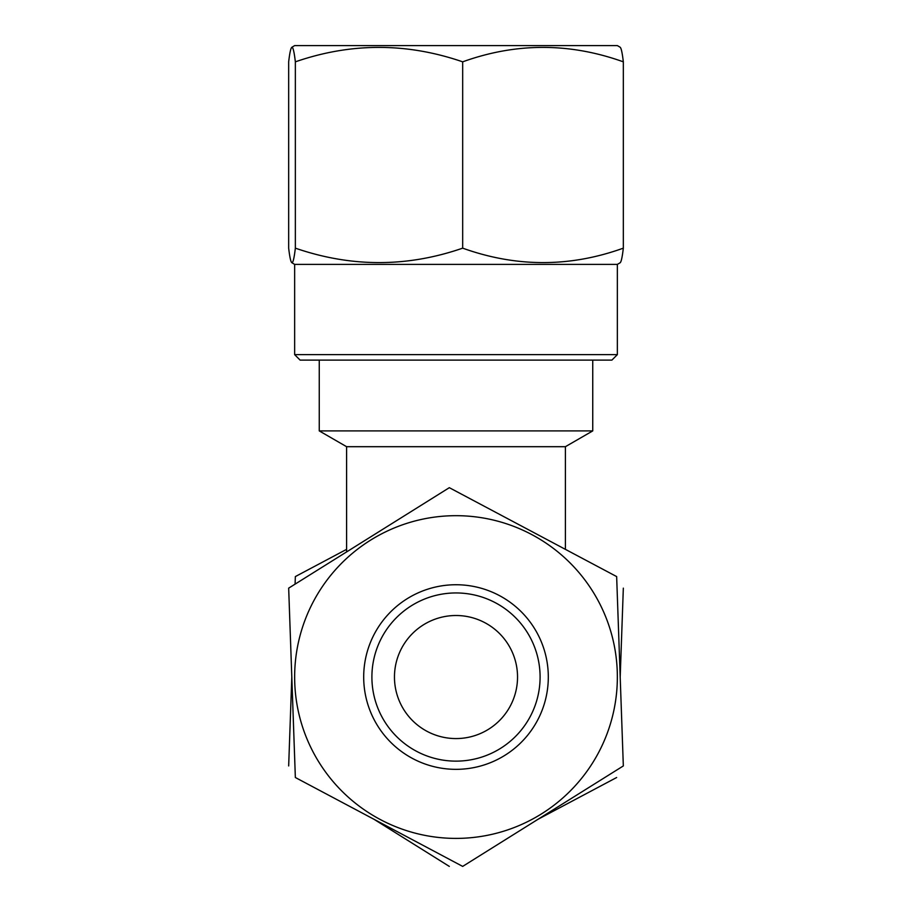 <?xml version="1.0" encoding="UTF-8"?>
<svg xmlns="http://www.w3.org/2000/svg" width="912" height="912" viewBox="0 0 912 912"><rect width="100%" height="100%" fill="white"/><g stroke="black" fill="none" stroke-linecap="round" stroke-linejoin="round"><path stroke-width="1.37" d="M291.806 677.046L288.671 765.932M373.909 819.238L449.32 866.4M538.091 819.238L616.649 777.514M540.041 674.071A84.098 84.098 0 0 1 457.482 761.121A84.098 84.098 0 0 1 371.902 677.046A84.098 84.098 0 0 1 454.518 592.96A84.098 84.098 0 0 1 540.041 674.071M548.249 673.786A92.306 92.306 0 0 1 459.26 769.283A92.306 92.306 0 0 1 363.751 680.295A92.306 92.306 0 0 1 452.74 584.797A92.306 92.306 0 0 1 548.249 673.786M617.253 671.346A161.356 161.356 0 0 0 450.311 515.782A161.356 161.356 0 0 0 294.747 682.735A161.356 161.356 0 0 0 461.689 838.299A161.356 161.356 0 0 0 617.253 671.346M619.989 671.255L616.649 576.578L449.32 487.681L288.671 588.149L295.351 777.514L462.68 866.4L623.329 765.932L619.989 671.255M319.257 360.115L319.257 430.909L592.743 430.909L592.743 360.115M592.743 430.909L565.394 446.698L346.606 446.698L319.257 430.909M346.606 446.698L346.606 551.92M565.394 446.698L565.394 549.343M394.463 677.046A61.537 61.537 0 0 1 456 615.509A61.537 61.537 0 0 1 517.537 677.046A61.537 61.537 0 0 1 456 738.572A61.537 61.537 0 0 1 394.463 677.046M619.989 262.804C621.118 262.439 622.235 257.56 623.329 248.155C569.92 267.398 516.363 267.398 462.68 248.155C407.048 267.398 351.268 267.398 295.351 248.155C294.257 257.56 293.14 262.439 292.011 262.804C290.86 262.371 289.754 257.492 288.671 248.155L288.671 61.834C289.754 52.497 290.86 47.618 292.011 47.185L294.644 45.6L617.356 45.6L620.194 47.242M617.356 354.643L294.644 354.643L300.116 360.115L611.884 360.115L617.356 354.643L617.356 264.389L620.194 262.747M294.644 354.643L294.644 264.389L617.356 264.389M292.011 262.804L294.644 264.389M292.011 47.185C293.14 47.549 294.257 52.429 295.351 61.834L295.351 248.155M295.351 61.834C350.995 42.59 406.775 42.59 462.68 61.834L462.68 248.155M462.68 61.834C516.101 42.59 569.647 42.59 623.329 61.834L623.329 248.155M623.329 61.834C622.235 52.429 621.118 47.549 619.989 47.185M620.194 677.046L623.329 588.149M346.606 549.343L295.351 576.578L295.089 584.136"/></g></svg>

